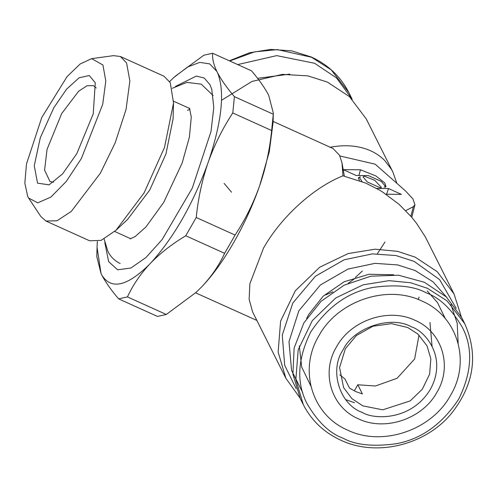 <?xml version="1.0" encoding="UTF-8"?>
<svg xmlns="http://www.w3.org/2000/svg" width="497" height="497" viewBox="0 0 497 497"><rect width="100%" height="100%" fill="white"/><g stroke="black" fill="none" stroke-linecap="round" stroke-linejoin="round"><path stroke-width="0.75" d="M273.101 121.43L333.052 148.535L339.532 155.257L342.017 162.923L342.955 175.814L365.724 183.089L379.236 189.953L382.491 191.929L399.054 204.323L411.678 217.195L416.287 222.967L425.345 236.951L454.041 293.975L437.236 271.685L415.2 257.154L397.675 251.358L375.136 249.196L348.186 253.545L319.751 267.187L295.286 290.807L280.594 321.149L278.14 352.1L285.887 378.298L299.94 397.917M419.108 297.1L418.275 299.505M355.659 277.972L348.229 283.253M332.891 291.832L325.585 294.963M384.119 187.139L385.983 186.63L384.771 182.933L375.974 175.969L360.48 169.794L343.228 169.645L356.113 175.466L368.358 175.578L381.242 181.405L385.548 186.474L384.119 187.139M364.438 176.23L363.003 176.895L367.308 181.964L380.193 187.791L381.435 187.45L374.763 180.343L364.438 176.23M386.032 194.24L401.402 194.377L388.517 188.549L376.272 188.444M362.021 181.554L359.269 177.218L360.511 176.882L358.368 177.876L359.437 180.566M339.873 155.971L375.167 164.172L405.471 190.904L412.964 198.93L414.939 204.807L413.374 206.671L405.714 210.653M344.353 176.118L342.017 162.923M461.359 316.968L454.041 293.975M377.366 253.731L384.989 241.996M362.344 271.027L355.504 277.276M358.343 178.417L359.269 177.218M388.517 188.549L386.579 194.246M456.215 308.432L439.64 279.637L414.187 261.416L396.034 255.564L372.39 253.886L344.21 259.769L315.433 276.214L292.801 303.021L282.259 335.121L284.688 365.283L296.175 388.691M285.887 378.298L252.619 311.961L249.14 299.3L249.873 283.737L263.553 248.046C280.886 217.288 313.477 187.499 342.955 175.814M221.532 100.295L251.973 81.44L282.352 74.376L307.898 75.879L327.411 82.086L349.441 96.617L366.252 118.907L392.823 171.894L391.443 169.347L384.728 160.531C378.236 153.971 370.035 149.56 360.114 147.311C350.807 145.248 340.718 145.248 329.84 147.311M396.873 183.325L392.823 171.894M458.153 343.446L457.215 323.342L450.891 304.481M446.871 297.473L433.073 281.849L415.125 270.536L397.706 264.926L375.005 263.348L347.962 269.076L320.397 284.974L298.846 310.811L288.993 341.625L291.577 370.427L302.754 392.667M256.874 320.441L195.601 292.832M257.589 78.333L289.801 74.109M445.337 318.689L437.522 302.63L427.215 290.9M393.649 274.785L369.041 274.257L344.135 281.768L323.162 296.193L308.792 314.371L306.637 318.422M299.324 345.943L301.71 367.103L310.905 386.107M166.302 314.471L157.481 316.427L118.615 298.859C111.098 290.031 105.488 282.085 101.779 275.021C111.129 290.031 126.971 286.514 149.311 264.491C140.166 274.406 132.879 285.21 127.443 296.902L166.302 314.471L196.048 292.416L201.788 286.763C211.442 276.506 219.059 265.361 224.625 253.333L185.76 235.758C172.434 243.772 160.929 252.669 151.256 262.447C173.875 237.355 192.643 204.578 207.566 164.122C201.925 180.995 198.141 198.788 196.222 217.5L235.087 235.069C245.276 219.587 253.476 203.118 259.683 185.661C265.709 168.154 269.697 149.777 271.648 130.537L232.782 112.962C222.942 127.934 214.946 143.819 208.79 160.63C222.041 120.516 224.967 91.255 217.574 72.835C221.271 79.868 226.887 87.807 234.41 96.66L273.275 114.229L273.331 113.092L273.077 122.442L269.281 151.833L259.683 185.661C246.295 224.358 223.364 264.392 201.788 286.763L195.93 292.528M235.087 235.069L224.625 253.333M273.331 113.092L268.715 95.393C265.025 88.149 259.291 79.961 251.519 70.835L212.654 53.266C212.182 58.478 213.58 64.517 216.847 71.388L209.666 63.871L199.713 62.392L187.531 67.033L173.782 77.544L169.651 81.576M273.275 114.229L271.648 130.537M207.566 164.122L208.79 160.63M149.311 264.491L151.256 262.447M217.574 72.835L216.847 71.388M175.012 76.414L203.826 55.223L212.654 53.266M97.344 241.486L97.045 247.251L101.053 273.574L101.779 275.021M101.053 273.574L96.797 256.601L97.021 248.363M185.76 235.758L196.222 217.5M234.41 96.66L232.782 112.962M118.615 298.859L127.443 296.902M419.027 335.077L414.628 359.008L397.115 378.254L375.434 386.007L357.803 384.771L354.299 390.897M432.061 346.21L429.936 322.485M357.803 384.771L362.406 393.947L355.672 391.549L349.528 388.126L344.924 378.95L339.774 374.825M175.447 86.428L196.327 76.084L204.267 78.054L209.97 84.739L211.772 89.33L213.803 107.482L211.008 131.456L192.289 188.114L162.14 239.56L145.975 257.514L130.984 267.989L117.659 269.828L108.644 261.664L104.817 242.629M362.86 405.881L382.727 409.826L410.199 400.905L422.332 389.188L429.625 374.142L430.837 358.784L426.998 345.794L417.871 334.027L407.733 327.529L391.462 323.634L372.93 326.237L356.436 335.5L345.378 348.658L339.588 367.525L343.595 387.617L351.932 398.675L362.86 405.881M362.207 412.398C373.986 419.89 411.622 420.729 430.371 389.3C447.927 357.337 425.01 330.797 411.255 326.746C390.766 315.073 353.28 327.772 343.098 349.838C329.008 370.147 339.519 404.546 362.207 412.398M300.269 398.582L292.907 374.073L294.143 348.012L303.841 322.951L321.062 301.312L344.135 285.203L370.805 276.208L398.464 275.201L424.407 282.284L446.287 296.914L461.694 317.626L464.714 323.646L447.058 300.884L427.426 288.303L410.603 282.737L388.965 280.662L363.096 284.837L335.792 297.933L312.309 320.608L298.2 349.739L295.852 379.447L303.288 404.601L300.269 398.582M414.958 320.285C388.511 307.475 350.901 320.217 336.512 346.863C320.733 372.887 331.282 407.403 358.505 418.859C384.951 431.669 422.562 418.928 436.956 392.282C452.73 366.258 442.181 331.741 414.958 320.285M421.723 300.952C457.408 315.968 471.231 361.213 450.555 395.326C431.688 430.259 382.386 446.965 347.72 430.166C312.029 415.15 298.206 369.905 318.888 335.792C337.749 300.859 387.051 284.154 421.723 300.952M352.199 99.288L336.463 77.911L314.582 63.274L276.674 55.627L237.678 64.579M28.615 198.048L40.81 216.481L45.948 221.041L89.634 240.79L101.115 240.374L115.981 230.26L127.536 219.512L149.783 189.953L165.955 153.927L173.093 118.752L173.528 102.978L170.26 82.695L164.035 76.246L120.349 56.49L113.533 55.645L91.641 58.658L80.172 63.976L67.083 76.581L41.76 117.516L26.453 164.066L24.85 183.101L27.67 196.408L28.615 198.048L37.747 202.844L50.918 197.054L66.2 181.535L81.353 158.562L102.717 104.314L105.799 81.005L102.935 64.983L91.641 58.658M115.981 230.26L144.087 192.917L164.507 147.416L173.528 102.978M45.948 221.041L57.012 220.78L71.313 211.399L100.394 173.161L115.167 142.838L126.052 109.47L129.872 80.924L126.573 62.939L120.349 56.49M76.805 153.629L62.684 173.764L49.116 184.859L37.536 183.144L34.262 165.712L40.288 137.806L53.8 107.762L66.561 89.199L79.098 77.799L89.255 75.525L95.281 82.769L93.231 113.869L76.805 153.629M53.713 182.132L50.042 181.598L44.581 170.16L47.047 149.342L61.678 113.54L78.644 91.237L86.987 85.764L93.442 85.614L96.263 88.019M410.864 216.245L413.374 206.671M360.48 169.794L358.846 175.491M354.46 402.719L345.719 399.613M224.11 183.405L231.527 192.196M426.333 292.895C439.758 297.74 451.798 309.283 462.44 327.517C473.181 348.26 471.957 372.098 458.762 399.041C442.019 424.37 421.052 439.286 395.854 443.778C373.005 446.865 355.417 445.014 343.104 438.224C329.679 433.372 317.645 421.835 307.003 403.601C296.255 382.858 297.479 359.014 310.675 332.077C327.417 306.742 348.391 291.832 373.582 287.341C396.438 284.253 414.02 286.104 426.333 292.895M229.732 60.988L254.594 51.868L277.388 49.619L311.563 57.261L331.195 69.841L348.851 92.604L351.87 98.623M414.939 204.807L411.758 217.288M385.548 186.474L385.349 187.251M303.288 404.601C311.489 420.58 324.001 432.452 340.836 440.218C376.204 457.016 424.997 445.355 451.17 413.808C474.095 384.951 478.605 354.901 464.714 323.646M173.559 101.195L189.655 108.47M130.754 238.74L114.658 231.465M229.316 60.802L249.413 52.8L270.592 49.414L291.621 50.837L311.302 56.987C328.138 64.759 340.65 76.631 348.851 92.604M120.175 263.522C114.571 260.776 110.464 256.682 107.861 251.246L104.115 239.001M172.254 88.298L186.903 82.39L201.273 84.161L213.132 95.561M189.469 108.073L191.277 117.043L189.4 137.11L182.157 163.016L163.706 202.385L145.882 227.042L135.054 236.628L130.183 238.852M189.96 109.178L187.499 110.377"/></g></svg>
